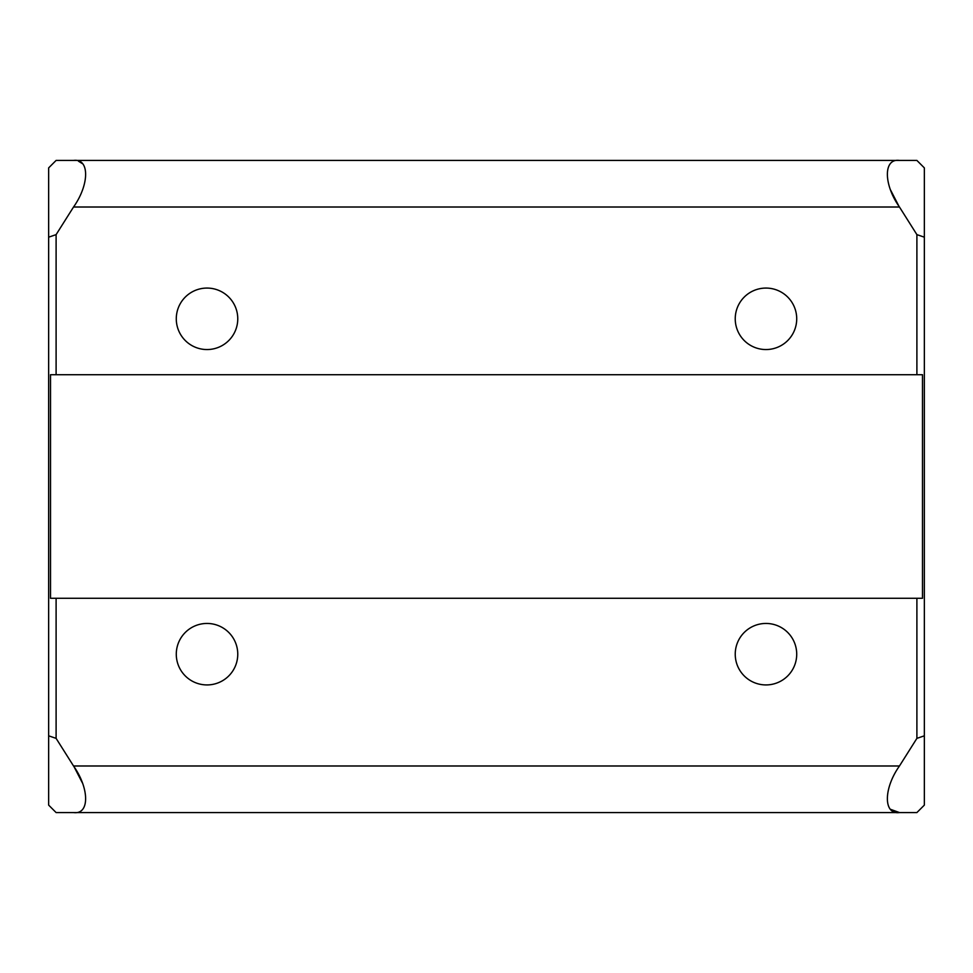 <?xml version="1.0" encoding="UTF-8"?>
<svg xmlns="http://www.w3.org/2000/svg" width="973" height="973" viewBox="0 0 973 973"><rect width="100%" height="100%" fill="white"/><g stroke="black" fill="none" stroke-linecap="round" stroke-linejoin="round"><path stroke-width="1.46" d="M207.018 623.45A30.747 30.747 0 0 0 176.283 654.184A30.747 30.747 0 0 0 207.018 684.931A30.747 30.747 0 0 0 237.765 654.184A30.747 30.747 0 0 0 207.018 623.45M765.982 623.45A30.747 30.747 0 0 0 735.235 654.184A30.747 30.747 0 0 0 765.982 684.931A30.747 30.747 0 0 0 796.717 654.184A30.747 30.747 0 0 0 765.982 623.45M207.018 288.069A30.747 30.747 0 0 0 176.283 318.816A30.747 30.747 0 0 0 207.018 349.55A30.747 30.747 0 0 0 237.765 318.816A30.747 30.747 0 0 0 207.018 288.069M765.982 288.069A30.747 30.747 0 0 0 735.235 318.816A30.747 30.747 0 0 0 765.982 349.55A30.747 30.747 0 0 0 796.717 318.816A30.747 30.747 0 0 0 765.982 288.069M73.534 812.564L56.106 812.564L48.65 805.109L48.65 167.891L56.106 160.436L73.534 160.436C89.601 158.1 89.686 184.225 73.534 207.018L56.106 234.627L56.106 374.714L50.511 374.714L50.511 598.286L56.106 598.286L56.106 738.373L73.534 765.982C89.601 788.629 89.686 814.875 73.534 812.564L899.466 812.564C883.399 814.9 883.314 788.775 899.466 765.982L916.894 738.373L916.894 598.286L56.106 598.286M916.894 598.286L922.489 598.286L922.489 374.714L916.894 374.714L916.894 234.627L924.35 237.181L924.35 805.109L916.894 812.564L899.466 812.564L890.575 809.341M924.35 237.181L924.35 167.891L916.894 160.436L73.534 160.436M916.894 234.627L899.466 207.018C883.399 184.371 883.314 158.125 899.466 160.436M916.894 374.714L56.106 374.714M82.389 782.9L74.143 766.919M82.425 163.659L78.472 161.202M890.611 190.1L898.857 206.081M924.35 735.819L916.894 738.373M48.65 237.181L56.106 234.627M56.106 738.373L48.65 735.819M899.466 207.018L73.534 207.018M899.466 765.982L73.534 765.982"/></g></svg>
